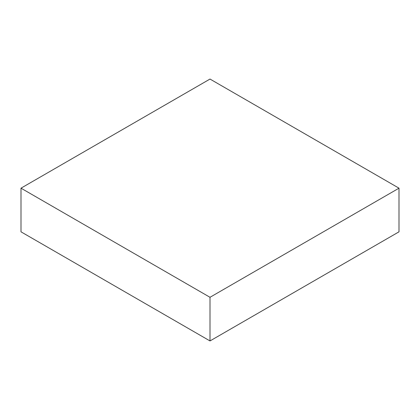 <?xml version="1.0" encoding="UTF-8"?>
<svg xmlns="http://www.w3.org/2000/svg" width="420" height="420" viewBox="0 0 420 420"><rect width="100%" height="100%" fill="white"/><g stroke="black" fill="none" stroke-linecap="round" stroke-linejoin="round"><path stroke-width="0.63" d="M399 231.824L399 188.176L210 79.06L21 188.176L21 231.824L21 188.176L210 297.292L210 340.94L21 231.824L210 340.94L210 297.292L399 188.176L399 231.824L210 340.94L399 231.824M399 188.176L210 79.06L21 188.176L210 297.292L399 188.176"/></g></svg>
